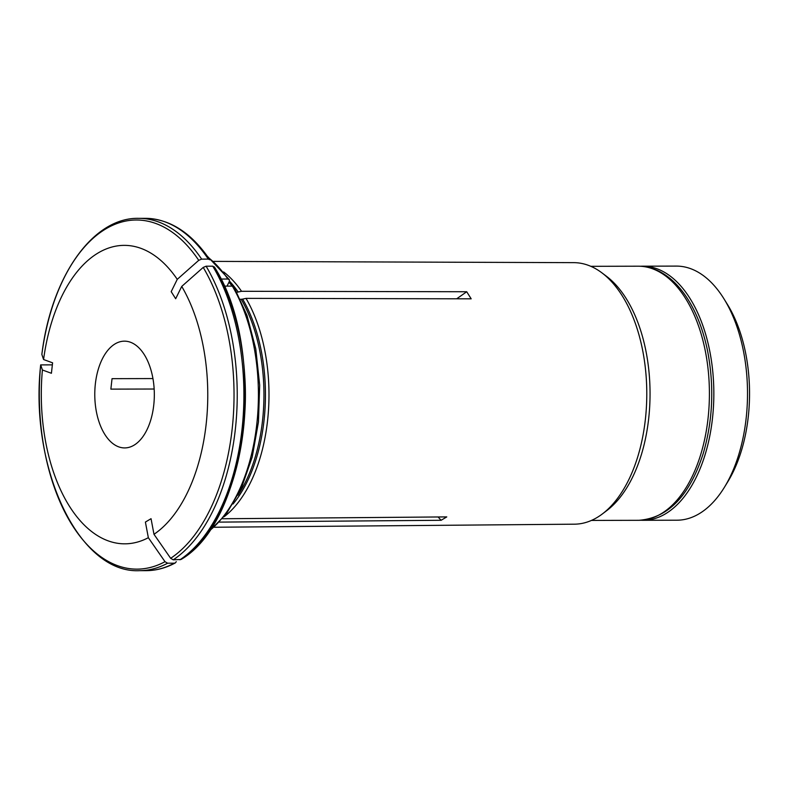 <?xml version="1.0" encoding="UTF-8"?>
<svg xmlns="http://www.w3.org/2000/svg" width="789" height="789" viewBox="0 0 789 789"><rect width="100%" height="100%" fill="white"/><g stroke="black" fill="none" stroke-linecap="round" stroke-linejoin="round"><path stroke-width="1.18" d="M643.291 520.296L676.972 520.207A127.059 70.862 -90.1 0 0 724.509 487.129L727.892 481.586A119.583 66.7 -90.1 0 0 727.448 304.465L724.036 298.942A127.059 70.862 -90.1 0 0 723.464 298.025A127.059 70.862 -90.1 0 0 676.331 266.1L642.66 266.189A127.059 70.862 89.9 0 1 689.783 298.114A127.059 70.862 89.9 0 1 709.331 438.191A127.059 70.862 89.9 0 1 643.291 520.296A127.059 70.862 89.9 0 1 641.132 520.237M724.509 487.129A127.059 70.862 -90.1 0 0 724.036 298.942M640.49 266.248A127.059 70.862 89.9 0 1 642.66 266.189M456.703 298.794L466.713 291.743L241.533 291.289L238.17 292.029A6.401 3.975 147.7 0 1 236.878 292.196M220.89 279.05L227.863 279.03L229.333 279.71L229.343 281.426L227.331 285.51M208.316 259.108L209.815 259.768C191.313 232.647 169.783 218.829 145.235 218.326L138.548 218.336A176.164 98.26 89.9 0 1 201.639 259.127L208.316 259.108A176.164 98.26 -90.1 0 0 145.235 218.326M201.639 259.127L198.739 260.331A388684.626 241249.394 147.7 0 0 177.259 279.345L171.193 291.664L175.671 298.745L181.736 286.417A149.229 83.23 89.9 0 1 153.983 534.301A388684.508 306119.652 -121 0 0 170.651 558.306L173.235 559.825L181.066 559.46C248.486 520.395 267.382 349.142 214.332 266.909M179.912 559.805A176.164 98.26 -90.1 0 0 212.783 266.189L206.107 266.209L203.217 267.412A388684.626 241249.394 147.7 0 0 181.736 286.417M153.983 534.301L151.044 518.689L145.403 522.071L148.342 537.684A149.229 83.23 89.9 0 1 42.409 369.992L51.413 373.276L52.587 362.822L43.582 359.528A149.229 83.23 89.9 0 1 177.259 279.345M138.548 218.336C92.609 217.33 51.157 277.097 41.856 354.389L41.856 354.439A388684.567 64870.347 6.4 0 0 43.582 359.528M154.161 389.016L110.864 389.125L112.038 378.671L152.938 378.562M240.408 299.278L241.187 299.268A6.401 3.975 147.7 0 0 242.637 299.1L246.01 298.37A133.045 74.205 89.9 0 1 224.234 516.667M438.063 516.973L441.12 520.286L446.771 516.903L222.508 518.748M104.888 434.512A53.386 29.775 89.9 0 1 96.672 375.653A53.386 29.775 89.9 0 1 124.415 341.164A53.386 29.775 89.9 0 1 154.328 394.47A53.386 29.775 89.9 0 1 124.692 447.925A53.386 29.775 89.9 0 1 104.888 434.512M212.783 266.189L214.5 267.382A174.566 97.363 89.9 0 1 185.178 556.018M223.612 271.929A133.045 74.205 89.9 0 1 241.533 291.289M174.27 563.188L175.266 562.942C165.808 568.041 156.094 570.615 146.113 570.664A176.164 98.26 -90.1 0 0 174.27 563.188L167.593 563.208L165.009 561.689A388684.626 306119.751 -121 0 1 148.342 537.684M175.266 562.942L176.292 561.669M441.12 520.286L219.52 522.111M224.184 286.131L232.341 286.111L233.85 286.851M51.975 364.873L40.693 364.903A388684.626 64870.357 6.4 0 0 42.409 369.992M167.593 563.208A176.164 98.26 89.9 0 1 139.436 570.674C78.673 573.771 29.223 467.64 40.683 364.863L40.693 364.903A174.566 97.363 89.9 0 0 165.009 561.689M466.713 291.743L471.181 298.824L246.01 298.37M213.671 261.386L573.79 262.648A130.767 72.933 89.9 0 1 601.869 272.816L606.406 276.229A127.059 70.862 89.9 0 1 626.012 298.272A127.059 70.862 89.9 0 1 606.997 510.434L602.471 513.866A130.767 72.933 89.9 0 1 574.451 524.182L214.332 527.249M601.869 272.816A130.767 72.933 89.9 0 1 622.048 295.51A130.767 72.933 89.9 0 1 602.471 513.866M203.217 267.412A174.566 97.363 89.9 0 1 170.651 558.306M206.107 266.209A176.164 98.26 89.9 0 1 173.235 559.825M242.637 299.1A132.079 73.663 89.9 0 1 233.061 504.003M241.187 299.268A131.862 73.545 89.9 0 1 237.982 495.206M244.906 378.355A149.476 83.368 89.9 0 1 244.984 410.132M229.471 281.101A132.079 73.663 89.9 0 1 238.17 292.029M228.928 282.265A131.862 73.545 89.9 0 1 232.203 286.111M232.341 286.111A149.476 83.368 89.9 0 1 208.937 531.184M208.247 257.48A149.476 83.368 89.9 0 1 227.863 279.03M41.856 354.439A174.566 97.363 89.9 0 1 198.739 260.331M638.863 520.306C668.204 518.008 689.685 495.67 703.295 453.281C712.852 420.429 714.311 386.462 707.664 351.371C703.571 331.153 696.983 313.785 687.9 299.268C680.049 286.841 670.926 277.767 660.521 272.037C653.331 268.152 645.895 266.209 638.222 266.199A127.059 70.862 89.9 0 1 685.355 298.124A127.059 70.862 89.9 0 1 704.902 438.201A127.059 70.862 89.9 0 1 638.863 520.306L591.444 520.424M208.118 532.358L226.315 513.984L241.286 488.371L252.204 457.078L258.457 421.977L259.68 385.19L255.794 348.975L247.026 315.511L233.899 286.851M207.428 256.317L229.362 279.671M638.222 266.199L590.803 266.317M146.113 570.664L139.436 570.674"/></g></svg>
